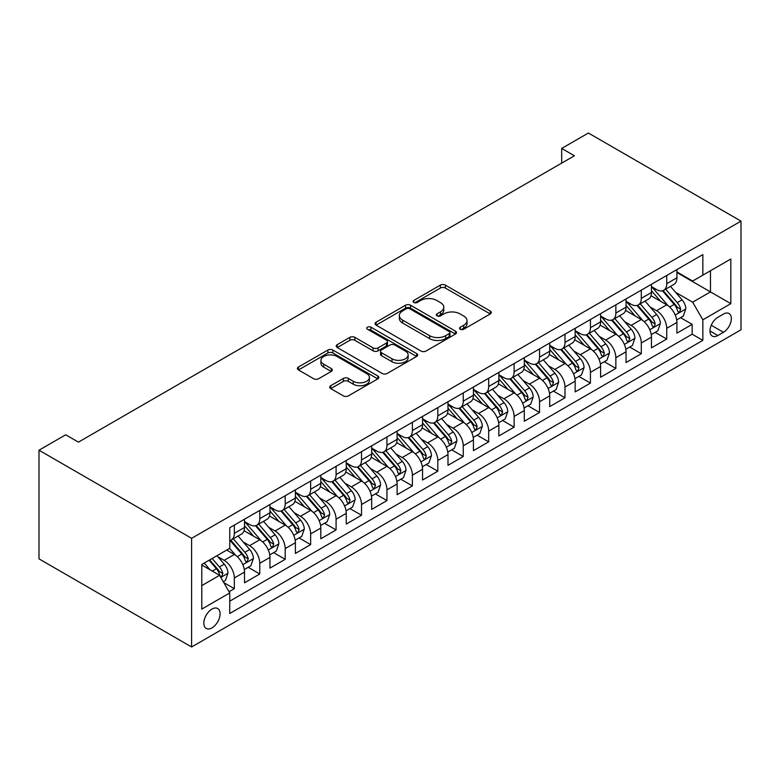 <?xml version="1.0" encoding="UTF-8"?>
<svg xmlns="http://www.w3.org/2000/svg" width="780" height="780" viewBox="0 0 780 780"><rect width="100%" height="100%" fill="white"/><g stroke="black" fill="none" stroke-linecap="round" stroke-linejoin="round"><path stroke-width="1.17" d="M460.268 329.248A2.467 1.423 0 0 0 463.769 329.248L490.288 313.93A3.53 2.038 0 0 0 491.332 312.488A3.53 2.038 0 0 0 490.288 311.054L445.351 285.11A3.53 2.038 0 0 0 440.359 285.11L413.839 300.417A2.467 1.423 0 0 0 413.107 301.431A2.467 1.423 0 0 0 413.839 302.435A2.467 1.423 0 0 0 417.329 302.435L420.761 300.456A11.3 6.523 0 0 1 436.741 300.456L440.485 302.62A11.3 6.523 0 0 1 443.791 307.232A11.3 6.523 0 0 1 440.485 311.844L437.053 313.823A2.467 1.423 0 0 0 436.332 314.837A2.467 1.423 0 0 0 437.053 315.841A2.467 1.423 0 0 0 440.544 315.841L443.986 313.862A11.3 6.523 0 0 1 459.956 313.862L463.7 316.027A11.3 6.523 0 0 1 467.015 320.639A11.3 6.523 0 0 1 463.7 325.25L460.268 327.229A2.467 1.423 0 0 0 459.547 328.234A2.467 1.423 0 0 0 460.268 329.248L460.268 327.229M211.955 627.89A11.515 6.649 120 0 0 219.472 617.75A11.515 6.649 120 0 0 217.708 608.527A11.515 6.649 120 0 0 211.955 609.092A11.515 6.649 120 0 0 204.438 619.242A11.515 6.649 120 0 0 206.203 628.466A11.515 6.649 120 0 0 211.955 627.89M330.759 385.71A3.53 2.038 0 0 0 329.726 387.153A3.53 2.038 0 0 0 330.759 388.596L343.366 395.879A3.53 2.038 0 0 0 348.358 395.879L377.822 378.865A3.53 2.038 0 0 0 378.856 377.423A3.53 2.038 0 0 0 377.822 375.989L332.885 350.035A3.53 2.038 0 0 0 327.892 350.035L298.428 367.048A3.53 2.038 0 0 0 297.394 368.491A3.53 2.038 0 0 0 298.428 369.935L313.657 378.719A3.53 2.038 0 0 0 318.649 378.719L331.256 371.446A3.53 2.038 0 0 0 332.29 370.003A3.53 2.038 0 0 0 331.256 368.56L323.71 364.202A9.448 5.45 0 0 1 320.941 360.35A9.448 5.45 0 0 1 326.771 355.31A9.448 5.45 0 0 1 337.067 356.489L366.649 373.571A9.448 5.45 0 0 1 369.418 377.423A9.448 5.45 0 0 1 363.587 382.463A9.448 5.45 0 0 1 353.291 381.284L348.358 378.436A3.53 2.038 0 0 0 343.366 378.436L330.759 385.71L330.759 388.596M741 221.13L588.393 133.019L561.688 148.434L574.402 155.776L78.419 442.133L65.705 434.791L39 450.206L191.607 538.317L741 221.13L741 329.794L191.607 646.981L191.607 538.317M421.015 351.049A3.53 2.038 0 0 0 426.007 351.049L455.462 334.045A3.53 2.038 0 0 0 456.495 332.602A3.53 2.038 0 0 0 455.462 331.159L410.524 305.214A3.53 2.038 0 0 0 405.532 305.214L376.077 322.218A3.53 2.038 0 0 0 375.043 323.661A3.53 2.038 0 0 0 376.077 325.104L421.015 351.049M368.452 329.784A2.467 1.423 0 0 1 370.958 330.135L370.958 327.19L416.647 353.574A3.53 2.038 0 0 1 417.68 355.017A3.53 2.038 0 0 1 416.647 356.45L387.182 373.464A3.53 2.038 0 0 1 382.19 373.464L337.252 347.519L337.252 344.633A3.53 2.038 0 0 0 336.219 346.076A3.53 2.038 0 0 0 337.252 347.519M337.252 344.633L349.859 337.36A3.53 2.038 0 0 1 354.851 337.36L373.074 347.88A3.53 2.038 0 0 0 378.076 347.88L386.431 343.044A3.53 2.038 0 0 0 387.465 341.611A3.53 2.038 0 0 0 386.431 340.168L367.458 329.209A2.467 1.423 0 0 1 366.736 328.204A2.467 1.423 0 0 1 368.267 326.888A2.467 1.423 0 0 1 370.958 327.19M229.057 591.727L234.341 588.685L223.782 582.592M217.776 556.657L224.162 560.342A14.391 8.307 60 0 1 234.341 577.96L244.511 572.091L244.511 582.806L259.769 574.002L248.206 567.313M243.214 541.973L249.6 545.659A14.391 8.307 60 0 1 259.769 563.277L269.948 557.408L269.948 568.123L285.207 559.318L273.634 552.63M268.651 527.29L275.038 530.975A14.391 8.307 60 0 1 285.207 548.593L295.386 542.724L295.386 553.439L310.645 544.625L299.072 537.947M294.079 512.596L300.466 516.292A14.391 8.307 60 0 1 310.645 533.91L320.814 528.041L320.814 538.756L336.082 529.942L324.509 523.263M319.517 497.913L325.904 501.608A14.391 8.307 60 0 1 336.082 519.226L346.252 513.347L346.252 524.072L361.51 515.258L349.937 508.579M344.955 483.229L351.341 486.915A14.391 8.307 60 0 1 361.51 504.543L371.69 498.664L371.69 509.389L386.948 500.575L375.375 493.896M370.393 468.546L376.769 472.231A14.391 8.307 60 0 1 386.948 489.86L397.118 483.98L397.118 494.705L412.386 485.891L400.813 479.212M395.821 453.863L402.207 457.548A14.391 8.307 60 0 1 412.386 475.176L422.555 469.297L422.555 480.022L437.814 471.208L426.241 464.529M421.258 439.179L427.645 442.865A14.391 8.307 60 0 1 437.814 460.483L447.993 454.613L447.993 465.328L463.252 456.524L451.678 449.836M446.696 424.495L453.082 428.181A14.391 8.307 60 0 1 463.252 445.799L473.431 439.93L473.431 450.645L488.69 441.841L477.116 435.152M472.124 409.812L478.51 413.498A14.391 8.307 60 0 1 488.69 431.116L498.859 425.246L498.859 435.962L514.117 427.157L502.544 420.469M497.562 395.128L503.948 398.814A14.391 8.307 60 0 1 514.117 416.432L524.297 410.563L524.297 421.278L539.555 412.464L527.982 405.785M523 380.435L529.386 384.13A14.391 8.307 60 0 1 539.555 401.749L549.734 395.869L549.734 406.594L564.993 397.781L553.42 391.102M548.428 365.752L554.814 369.437A14.391 8.307 60 0 1 564.993 387.065L575.162 381.186L575.162 391.911L590.431 383.097L578.858 376.418M573.865 351.068L580.252 354.754A14.391 8.307 60 0 1 590.431 372.382L600.6 366.502L600.6 377.227L615.859 368.413L604.285 361.735M599.303 336.385L605.69 340.07A14.391 8.307 60 0 1 615.859 357.698L626.038 351.819L626.038 362.544L641.297 353.73L629.723 347.051M624.731 321.701L631.117 325.387A14.391 8.307 60 0 1 641.297 343.005L651.466 337.135L651.466 347.851L666.734 339.046L666.734 328.322A14.391 8.307 -120 0 0 656.555 310.703L650.169 307.018M655.161 332.368L666.734 339.046M244.511 572.091A14.391 8.307 -120 0 0 234.341 554.473L226.707 550.066M269.948 557.408A14.391 8.307 -120 0 0 259.769 539.779L244.043 530.702M295.386 542.724A14.391 8.307 -120 0 0 285.207 525.096L269.48 516.019M320.814 528.041A14.391 8.307 -120 0 0 310.645 510.412L294.918 501.335M346.252 513.347A14.391 8.307 -120 0 0 336.082 495.729L320.346 486.652M371.69 498.664A14.391 8.307 -120 0 0 361.51 481.046L345.784 471.968M397.118 483.98A14.391 8.307 -120 0 0 386.948 466.362L371.221 457.275M422.555 469.297A14.391 8.307 -120 0 0 412.386 451.678L396.649 442.591M447.993 454.613A14.391 8.307 -120 0 0 437.814 436.995L422.087 427.908M473.431 439.93A14.391 8.307 -120 0 0 463.252 422.302L447.525 413.224M498.859 425.246A14.391 8.307 -120 0 0 488.69 407.618L472.953 398.541M524.297 410.563A14.391 8.307 -120 0 0 514.117 392.935L498.391 383.857M549.734 395.869A14.391 8.307 -120 0 0 539.555 378.251L523.828 369.174M575.162 381.186A14.391 8.307 -120 0 0 564.993 363.568L549.266 354.49M600.6 366.502A14.391 8.307 -120 0 0 590.431 348.884L574.694 339.797M626.038 351.819A14.391 8.307 -120 0 0 615.859 334.201L600.132 325.114M651.466 337.135A14.391 8.307 -120 0 0 641.297 319.517L625.57 310.43M723.45 314.077L717.853 317.314A11.154 6.435 120 0 0 710.57 327.142A11.154 6.435 120 0 0 712.276 336.073A11.154 6.435 120 0 0 717.853 335.517L723.45 332.29A11.154 6.435 120 0 0 730.733 322.462A11.154 6.435 120 0 0 729.027 313.531A11.154 6.435 120 0 0 723.45 314.077M201.786 585.595L219.589 575.318L229.759 592.946L229.759 613.499L702.848 340.363L702.848 319.81L692.669 302.182L675.607 292.334M229.759 592.946L201.786 609.092L201.786 564.457L229.759 548.301L229.759 527.738L702.848 254.611L702.848 275.165L730.831 259.009L730.831 303.654L702.848 319.81M244.511 521.576L249.6 524.511A14.391 8.307 60 0 0 256.796 525.223L266.965 519.353A14.391 8.307 -120 0 0 269.948 512.762L269.948 504.543M269.948 506.893L275.038 509.827A14.391 8.307 60 0 0 282.233 510.539L292.402 504.67A14.391 8.307 -120 0 0 295.386 498.079L295.386 489.86M295.386 492.209L300.466 495.144A14.391 8.307 60 0 0 307.661 495.856L317.84 489.976A14.391 8.307 -120 0 0 320.814 483.395L320.814 475.166M320.814 477.516L325.904 480.46A14.391 8.307 60 0 0 333.099 481.172L343.268 475.293A14.391 8.307 -120 0 0 346.252 468.712L346.252 460.483M346.252 462.832L351.341 465.777A14.391 8.307 60 0 0 358.537 466.489L368.706 460.61A14.391 8.307 -120 0 0 371.69 454.028L371.69 445.799M371.69 448.149L376.769 451.084A14.391 8.307 60 0 0 383.965 451.805L394.144 445.926A14.391 8.307 -120 0 0 397.118 439.345L397.118 431.116M397.118 433.465L402.207 436.4A14.391 8.307 60 0 0 409.402 437.112L419.572 431.243A14.391 8.307 -120 0 0 422.555 424.651L422.555 416.432M422.555 418.782L427.645 421.717A14.391 8.307 60 0 0 434.84 422.428L445.01 416.559A14.391 8.307 -120 0 0 447.993 409.968L447.993 401.749M447.993 404.098L453.082 407.033A14.391 8.307 60 0 0 460.268 407.745L470.447 401.875A14.391 8.307 -120 0 0 473.431 395.284L473.431 387.065M473.431 389.415L478.51 392.35A14.391 8.307 60 0 0 485.706 393.061L495.885 387.192A14.391 8.307 -120 0 0 498.859 380.601L498.859 372.382M498.859 374.731L503.948 377.666A14.391 8.307 60 0 0 511.144 378.378L521.313 372.499A14.391 8.307 -120 0 0 524.297 365.918L524.297 357.689M524.297 360.048L529.386 362.983A14.391 8.307 60 0 0 536.572 363.694L546.751 357.815A14.391 8.307 -120 0 0 549.734 351.234L549.734 343.005M549.734 345.355L554.814 348.299A14.391 8.307 60 0 0 562.01 349.011L572.188 343.132A14.391 8.307 -120 0 0 575.162 336.55L575.162 328.322M575.162 330.671L580.252 333.606A14.391 8.307 60 0 0 587.447 334.327L597.617 328.448A14.391 8.307 -120 0 0 600.6 321.867L600.6 313.638M600.6 315.988L605.69 318.923A14.391 8.307 60 0 0 612.885 319.634L623.054 313.765A14.391 8.307 -120 0 0 626.038 307.174L626.038 298.954M626.038 301.304L631.117 304.239A14.391 8.307 60 0 0 638.313 304.951L648.492 299.081A14.391 8.307 -120 0 0 651.466 292.49L651.466 284.271M229.759 601.166L692.162 334.201L692.162 324.363L676.904 333.167L676.904 322.452A14.391 8.307 -120 0 0 666.734 304.834L650.998 295.747M651.466 286.621L656.555 289.555A14.391 8.307 -120 0 0 663.751 290.267A14.391 8.307 -120 0 0 666.734 283.686L666.734 275.457M663.751 290.267L673.92 284.398A14.391 8.307 -120 0 0 676.904 277.807L676.904 269.587M234.341 525.096L234.341 533.325A14.391 8.307 60 0 1 231.358 539.906A14.391 8.307 60 0 1 229.759 540.491M231.358 539.906L241.537 534.037A14.391 8.307 -120 0 0 244.511 527.446L244.511 519.226M259.769 510.412L259.769 518.642A14.391 8.307 60 0 1 256.796 525.223M285.207 495.729L285.207 503.948A14.391 8.307 60 0 1 282.233 510.539M310.645 481.046L310.645 489.265A14.391 8.307 60 0 1 307.661 495.856M336.082 466.362L336.082 474.581A14.391 8.307 60 0 1 333.099 481.172M361.51 451.678L361.51 459.898A14.391 8.307 60 0 1 358.537 466.489M386.948 436.995L386.948 445.214A14.391 8.307 60 0 1 383.965 451.805M412.386 422.302L412.386 430.531A14.391 8.307 60 0 1 409.402 437.112M437.814 407.618L437.814 415.847A14.391 8.307 60 0 1 434.84 422.428M463.252 392.935L463.252 401.164A14.391 8.307 60 0 1 460.268 407.745M488.69 378.251L488.69 386.47A14.391 8.307 60 0 1 485.706 393.061M514.117 363.568L514.117 371.787A14.391 8.307 60 0 1 511.144 378.378M539.555 348.884L539.555 357.103A14.391 8.307 60 0 1 536.572 363.694M564.993 334.201L564.993 342.42A14.391 8.307 60 0 1 562.01 349.011M590.431 319.517L590.431 327.736A14.391 8.307 60 0 1 587.447 334.327M615.859 304.824L615.859 313.053A14.391 8.307 60 0 1 612.885 319.634M641.297 290.14L641.297 298.369A14.391 8.307 60 0 1 638.313 304.951M641.297 343.005L641.297 353.73M615.859 357.698L615.859 368.413M590.431 372.382L590.431 383.097M564.993 387.065L564.993 397.781M539.555 401.749L539.555 412.464M514.117 416.432L514.117 427.157M488.69 431.116L488.69 441.841M463.252 445.799L463.252 456.524M437.814 460.483L437.814 471.208M412.386 475.176L412.386 485.891M386.948 489.86L386.948 500.575M361.51 504.543L361.51 515.258M336.082 519.226L336.082 529.942M310.645 533.91L310.645 544.625M285.207 548.593L285.207 559.318M259.769 563.277L259.769 574.002M234.341 577.96L234.341 588.685M219.589 575.318L201.786 565.042M692.669 302.182L710.483 291.905L710.483 270.757L730.831 259.009M676.904 272.522L730.831 303.654M676.904 271.937L692.669 281.044L702.848 275.165M39 450.206L39 558.87L191.607 646.981M561.688 148.434L561.688 163.118M680.589 317.674L692.162 324.363M692.162 334.201L702.848 340.363M461.263 329.599L463.7 328.185A11.3 6.523 0 0 0 467.015 323.573L467.015 320.639M443.791 307.232L443.791 310.167A11.3 6.523 0 0 1 440.485 314.779L438.038 316.192M490.249 313.96L445.351 288.044A3.53 2.038 0 0 0 440.359 288.044L414.823 302.786M455.423 334.064L410.524 308.149A3.53 2.038 0 0 0 405.532 308.149L376.116 325.133M449.221 333.606A2.467 1.423 0 0 0 449.953 332.602A2.467 1.423 0 0 0 449.221 331.588L409.783 308.812A2.467 1.423 0 0 0 406.282 308.812L402.665 310.908A11.3 6.523 0 0 0 399.35 315.52A11.3 6.523 0 0 0 402.665 320.131L429.624 335.702A11.3 6.523 0 0 0 445.604 335.702L449.221 333.606L449.221 336.541A2.467 1.423 0 0 0 449.953 335.536L449.953 332.602M399.35 315.52L399.35 318.454A11.3 6.523 0 0 0 402.665 323.066L402.665 320.131M449.221 336.541L445.604 338.637A11.3 6.523 0 0 1 429.624 338.637L402.665 323.066M337.301 347.548L349.859 340.294L349.859 337.36M387.465 341.611L387.465 344.546A3.53 2.038 0 0 1 386.431 345.988L378.076 350.815A3.53 2.038 0 0 1 373.074 350.815L354.851 340.294A3.53 2.038 0 0 0 349.859 340.294M370.958 330.135L416.598 356.479M391.989 358.8A9.448 5.45 0 0 0 402.285 359.98A9.448 5.45 0 0 0 408.115 354.939A9.448 5.45 0 0 0 405.346 351.088L394.924 345.062A3.53 2.038 0 0 0 389.932 345.062L381.566 349.898A3.53 2.038 0 0 0 380.533 351.341A3.53 2.038 0 0 0 381.566 352.774L391.989 358.8L391.989 361.735A9.448 5.45 0 0 0 402.285 362.915A9.448 5.45 0 0 0 408.115 357.874L408.115 354.939M380.533 351.341L380.533 354.276A3.53 2.038 0 0 0 381.566 355.719L381.566 352.774M391.989 361.735L381.566 355.719M369.418 377.423L369.418 380.367A9.448 5.45 0 0 1 363.587 385.398A9.448 5.45 0 0 1 353.291 384.218L348.358 381.371A3.53 2.038 0 0 0 343.366 381.371L330.808 388.625M320.941 360.35L320.941 363.285A9.448 5.45 0 0 0 323.71 367.136L323.71 364.202M331.217 371.475L323.71 367.136M377.773 378.895L332.885 352.979A3.53 2.038 0 0 0 327.892 352.979L298.477 369.954M676.689 319.927L683.26 316.134L685.805 308.792A9.535 5.499 -120 0 0 682.091 299.842L670.468 286.387M668.148 305.76L654.361 289.799A27.514 15.883 -120 0 0 651.466 286.777M660.582 301.285L652.88 292.354A22.844 13.192 -120 0 0 651.466 290.823M662.454 290.784L674.212 304.395A9.535 5.499 60 0 1 677.606 310.966L678.298 312.088L679.585 311.912L680.657 309.202A9.535 5.499 -120 0 0 677.264 302.63L665.642 289.175M663.146 290.56L675.773 305.185A4.856 2.808 60 0 1 677.001 307.086L680.657 309.202M651.251 334.62L657.832 330.817L660.367 323.476A9.535 5.499 -120 0 0 656.663 314.525L645.041 301.07M642.71 320.444L628.924 304.483A27.514 15.883 -120 0 0 626.038 301.46M635.154 315.968L627.442 307.037A22.844 13.192 -120 0 0 626.038 305.506M637.016 305.468L648.775 319.078A9.535 5.499 60 0 1 652.168 325.65L652.87 326.781L654.157 326.596L655.229 323.885A9.535 5.499 -120 0 0 651.826 317.314L640.204 303.859M637.708 305.253L650.344 319.868A4.856 2.808 60 0 1 651.563 321.769L655.229 323.885M625.823 349.303L632.395 345.511L634.94 338.159A9.535 5.499 -120 0 0 631.225 329.209L619.603 315.754M617.273 335.127L603.496 319.176A27.514 15.883 -120 0 0 600.6 316.144M609.716 330.652L602.004 321.731A22.844 13.192 -120 0 0 600.6 320.19M611.588 320.161L623.337 333.762A9.535 5.499 60 0 1 626.74 340.334L627.432 341.465L628.719 341.279L629.792 338.569A9.535 5.499 -120 0 0 626.389 332.007L614.767 318.552M612.28 319.936L624.907 334.561A4.856 2.808 60 0 1 626.125 336.453L629.792 338.569M600.385 363.987L606.957 360.194L609.502 352.843A9.535 5.499 -120 0 0 605.787 343.902L594.165 330.447M591.835 349.81L578.058 333.86A27.514 15.883 -120 0 0 575.162 330.827M584.279 345.335L576.576 336.414A22.844 13.192 -120 0 0 575.162 334.873M586.15 334.844L597.909 348.445A9.535 5.499 60 0 1 601.302 355.017L601.994 356.148L603.281 355.963L604.354 353.252A9.535 5.499 -120 0 0 600.961 346.69L589.339 333.235M586.843 334.62L599.469 349.245A4.856 2.808 60 0 1 600.697 351.136L604.354 353.252M574.948 378.671L581.519 374.878L584.064 367.536A9.535 5.499 -120 0 0 580.359 358.585L568.737 345.13M566.407 364.494L552.62 348.543A27.514 15.883 -120 0 0 549.734 345.52M558.85 360.019L551.138 351.098A22.844 13.192 -120 0 0 549.734 349.557M560.713 349.528L572.471 363.139A9.535 5.499 60 0 1 575.864 369.7L576.566 370.831L577.853 370.646L578.916 367.936A9.535 5.499 -120 0 0 575.523 361.374L563.901 347.919M561.405 349.303L574.041 363.928A4.856 2.808 60 0 1 575.26 365.83L578.916 367.936M549.52 393.354L556.091 389.561L558.636 382.219A9.535 5.499 -120 0 0 554.921 373.269L543.299 359.814M540.969 379.187L527.192 363.226A27.514 15.883 -120 0 0 524.297 360.204M533.413 374.702L525.7 365.781A22.844 13.192 -120 0 0 524.297 364.24M535.285 364.211L547.033 377.822A9.535 5.499 60 0 1 550.436 384.384L551.129 385.515L552.416 385.33L553.488 382.619A9.535 5.499 -120 0 0 550.085 376.058L538.463 362.602M535.967 363.987L548.603 378.612A4.856 2.808 60 0 1 549.822 380.513L553.488 382.619M524.082 408.037L530.654 404.245L533.198 396.903A9.535 5.499 -120 0 0 529.483 387.952L517.861 374.498M515.531 393.871L501.755 377.91A27.514 15.883 -120 0 0 498.859 374.887M507.975 389.386L500.273 380.465A22.844 13.192 -120 0 0 498.859 378.934M509.847 378.895L521.596 392.506A9.535 5.499 60 0 1 524.999 399.067L525.691 400.198L526.978 400.023L528.05 397.312A9.535 5.499 -120 0 0 524.648 390.741L513.035 377.286M510.539 378.671L523.166 393.296A4.856 2.808 60 0 1 524.394 395.197L528.05 397.312M498.644 422.721L505.216 418.928L507.76 411.587A9.535 5.499 -120 0 0 504.046 402.636L492.433 389.181M490.103 408.554L476.317 392.594A27.514 15.883 -120 0 0 473.431 389.571M482.537 404.069L474.835 395.148A22.844 13.192 -120 0 0 473.431 393.617M484.409 393.578L496.168 407.189A9.535 5.499 60 0 1 499.561 413.751L500.253 414.882L501.55 414.706L502.613 411.996A9.535 5.499 -120 0 0 499.219 405.424L487.598 391.969M485.101 393.354L497.728 407.979A4.856 2.808 60 0 1 498.956 409.88L502.613 411.996M473.216 437.404L479.788 433.612L482.323 426.27A9.535 5.499 -120 0 0 478.618 417.319L466.996 403.865M464.665 423.238L450.879 407.277A27.514 15.883 -120 0 0 447.993 404.255M457.109 418.762L449.397 409.831A22.844 13.192 -120 0 0 447.993 408.301M458.971 408.262L470.73 421.873A9.535 5.499 60 0 1 474.133 428.435L474.825 429.565L476.112 429.39L477.185 426.68A9.535 5.499 -120 0 0 473.782 420.108L462.16 406.653M459.664 408.037L472.3 422.662A4.856 2.808 60 0 1 473.519 424.564L477.185 426.68M447.779 452.098L454.35 448.295L456.895 440.953A9.535 5.499 -120 0 0 453.18 432.003L441.558 418.548M439.228 437.921L425.451 421.96A27.514 15.883 -120 0 0 422.555 418.938M431.671 433.446L423.959 424.515A22.844 13.192 -120 0 0 422.555 422.984M433.543 422.945L445.292 436.556A9.535 5.499 60 0 1 448.695 443.128L449.387 444.259L450.674 444.073L451.747 441.363A9.535 5.499 -120 0 0 448.344 434.791L436.722 421.337M434.236 422.731L446.862 437.346A4.856 2.808 60 0 1 448.09 439.247L451.747 441.363M422.341 466.781L428.912 462.979L431.457 455.637A9.535 5.499 -120 0 0 427.742 446.686L416.12 433.231M413.8 452.605L400.013 436.654A27.514 15.883 -120 0 0 397.118 433.622M406.234 448.13L398.531 439.198A22.844 13.192 -120 0 0 397.118 437.668M408.106 437.629L419.864 451.24A9.535 5.499 60 0 1 423.257 457.811L423.95 458.942L425.236 458.757L426.309 456.046A9.535 5.499 -120 0 0 422.916 449.485L411.294 436.03M408.798 437.414L421.424 452.029A4.856 2.808 60 0 1 422.653 453.931L426.309 456.046M396.903 481.465L403.484 477.672L406.019 470.32A9.535 5.499 -120 0 0 402.314 461.37L390.692 447.915M388.362 467.288L374.575 451.337A27.514 15.883 -120 0 0 371.69 448.305M380.806 462.813L373.094 453.892A22.844 13.192 -120 0 0 371.69 452.351M382.668 452.322L394.427 465.923A9.535 5.499 60 0 1 397.829 472.495L398.522 473.626L399.808 473.44L400.881 470.73A9.535 5.499 -120 0 0 397.478 464.168L385.856 450.713M383.36 452.098L395.996 466.723A4.856 2.808 60 0 1 397.215 468.614L400.881 470.73M371.475 496.148L378.046 492.356L380.591 485.014A9.535 5.499 -120 0 0 376.877 476.063L365.255 462.608M362.924 481.972L349.148 466.021A27.514 15.883 -120 0 0 346.252 462.988M355.368 477.497L347.656 468.575A22.844 13.192 -120 0 0 346.252 467.035M357.24 467.005L368.989 480.607A9.535 5.499 60 0 1 372.392 487.178L373.084 488.309L374.371 488.124L375.443 485.413A9.535 5.499 -120 0 0 372.04 478.852L360.418 465.397M357.932 466.781L370.558 481.406A4.856 2.808 60 0 1 371.787 483.308L375.443 485.413M346.037 510.832L352.609 507.039L355.154 499.697A9.535 5.499 -120 0 0 351.439 490.747L339.817 477.292M337.496 496.655L323.71 480.704A27.514 15.883 -120 0 0 320.814 477.682M329.93 492.18L322.228 483.259A22.844 13.192 -120 0 0 320.814 481.718M331.802 481.689L343.561 495.3A9.535 5.499 60 0 1 346.954 501.862L347.646 502.993L348.933 502.808L350.005 500.097A9.535 5.499 -120 0 0 346.613 493.535L334.99 480.08M332.494 481.465L345.121 496.09A4.856 2.808 60 0 1 346.349 497.991L350.005 500.097M320.599 525.515L327.181 521.722L329.716 514.381A9.535 5.499 -120 0 0 326.011 505.43L314.389 491.975M312.058 511.349L298.272 495.388A27.514 15.883 -120 0 0 295.386 492.365M304.502 506.863L296.79 497.942A22.844 13.192 -120 0 0 295.386 496.411M306.365 496.373L318.123 509.983A9.535 5.499 60 0 1 321.516 516.545L322.218 517.676L323.505 517.491L324.568 514.78A9.535 5.499 -120 0 0 321.175 508.219L309.553 494.764M307.057 496.148L319.693 510.773A4.856 2.808 60 0 1 320.911 512.675L324.568 514.78M295.171 540.199L301.743 536.406L304.288 529.064A9.535 5.499 -120 0 0 300.573 520.114L288.951 506.659M286.621 526.032L272.844 510.071A27.514 15.883 -120 0 0 269.948 507.049M279.065 521.547L271.352 512.626A22.844 13.192 -120 0 0 269.948 511.095M280.936 511.056L292.685 524.667A9.535 5.499 60 0 1 296.088 531.229L296.78 532.36L298.067 532.184L299.14 529.474A9.535 5.499 -120 0 0 295.737 522.902L284.115 509.447M281.629 510.832L294.255 525.457A4.856 2.808 60 0 1 295.474 527.358L299.14 529.474M269.734 554.882L276.305 551.09L278.85 543.748A9.535 5.499 -120 0 0 275.135 534.797L263.513 521.342M261.183 540.716L247.406 524.755A27.514 15.883 -120 0 0 244.511 521.732M253.627 536.24L245.924 527.309A22.844 13.192 -120 0 0 244.511 525.779M255.499 525.74L267.248 539.35A9.535 5.499 60 0 1 270.65 545.912L271.343 547.043L272.63 546.868L273.702 544.157A9.535 5.499 -120 0 0 270.309 537.586L258.687 524.131M256.191 525.515L268.817 540.14A4.856 2.808 60 0 1 270.046 542.042L273.702 544.157M244.296 569.566L250.868 565.773L253.412 558.431A9.535 5.499 -120 0 0 249.698 549.481L238.085 536.026M235.755 555.399L229.671 548.35M228.199 550.924L227.204 549.773M230.061 540.423L241.82 554.034A9.535 5.499 60 0 1 245.213 560.606L245.905 561.727L247.201 561.551L248.264 558.841A9.535 5.499 -120 0 0 244.871 552.269L233.249 538.814M230.753 540.199L243.389 554.824A4.856 2.808 60 0 1 244.608 556.725L248.264 558.841M223.275 581.704L225.439 580.457L227.974 573.115A9.535 5.499 -120 0 0 224.269 564.164L216.947 555.692M210.122 569.858L204.233 563.043M202.761 565.607L201.786 564.476M209.069 560.245L216.382 568.717A9.535 5.499 60 0 1 219.784 575.289L220.477 576.42L221.764 576.235L222.836 573.524A9.535 5.499 -120 0 0 219.434 566.953L212.121 558.49M209.654 559.904L217.951 569.507A4.856 2.808 60 0 1 219.17 571.408L222.836 573.524M224.162 560.342L234.341 554.473M249.6 545.659L259.769 539.779M275.038 530.975L285.207 525.096M300.466 516.292L310.645 510.412M325.904 501.608L336.082 495.729M351.341 486.915L361.51 481.046M376.769 472.231L386.948 466.362M402.207 457.548L412.386 451.678M427.645 442.865L437.814 436.995M453.082 428.181L463.252 422.302M478.51 413.498L488.69 407.618M503.948 398.814L514.117 392.935M529.386 384.13L539.555 378.251M554.814 369.437L564.993 363.568M580.252 354.754L590.431 348.884M605.69 340.07L615.859 334.201M631.117 325.387L641.297 319.517M656.555 310.703L666.734 304.834M666.734 283.686L676.904 277.807M234.341 533.325L244.511 527.446M259.769 518.642L269.948 512.762M285.207 503.948L295.386 498.079M310.645 489.265L320.814 483.395M336.082 474.581L346.252 468.712M361.51 459.898L371.69 454.028M386.948 445.214L397.118 439.345M412.386 430.531L422.555 424.651M437.814 415.847L447.993 409.968M463.252 401.164L473.431 395.284M488.69 386.47L498.859 380.601M514.117 371.787L524.297 365.918M539.555 357.103L549.734 351.234M564.993 342.42L575.162 336.55M590.431 327.736L600.6 321.867M615.859 313.053L626.038 307.174M641.297 298.369L651.466 292.49M666.734 328.322L676.904 322.452M711.253 325.25L723.45 332.29M709.966 330.964L717.853 335.517M463.7 328.185L463.7 325.25M437.053 315.841L437.053 313.823M440.485 314.779L440.485 311.844M413.839 302.435L413.839 300.417M440.359 288.044L440.359 285.11M445.351 288.044L445.351 285.11M490.288 313.93L490.288 311.054M376.077 325.104L376.077 322.218M405.532 308.149L405.532 305.214M410.524 308.149L410.524 305.214M455.462 334.045L455.462 331.159M429.624 338.637L429.624 335.702M445.604 338.637L445.604 335.702M354.851 340.294L354.851 337.36M373.074 350.815L373.074 347.88M378.076 350.815L378.076 347.88M386.431 345.988L386.431 343.044M416.647 356.45L416.647 353.574M343.366 381.371L343.366 378.436M348.358 381.371L348.358 378.436M353.291 384.218L353.291 381.284M331.256 371.446L331.256 368.56M298.428 369.935L298.428 367.048M327.892 352.979L327.892 350.035M332.885 352.979L332.885 350.035M377.822 378.865L377.822 375.989M675.236 315.042L685.747 308.977M654.361 289.799L655.668 289.048M677.264 302.63L682.091 299.842M669.659 307.018L674.212 304.395M649.798 329.726L660.309 323.661M628.924 304.483L630.24 303.732M651.826 317.314L656.663 314.525M644.231 321.701L648.775 319.078M624.37 344.409L634.871 338.344M603.496 319.176L604.802 318.415M626.389 332.007L631.225 329.209M618.793 336.394L623.337 333.762M598.933 359.102L609.443 353.028M578.058 333.86L579.365 333.099M600.961 346.69L605.787 343.902M593.356 351.078L597.909 348.445M573.495 373.786L584.005 367.712M552.62 348.543L553.937 347.782M575.523 361.374L580.359 358.585M567.928 365.761L572.471 363.139M548.067 388.469L558.568 382.405M527.192 363.226L528.499 362.466M550.085 376.058L554.921 373.269M542.49 380.445L547.033 377.822M522.629 403.153L533.13 397.088M501.755 377.91L503.061 377.149M524.648 390.741L529.483 387.952M517.052 395.128L521.596 392.506M497.191 417.836L507.702 411.772M476.317 392.594L477.633 391.843M499.219 405.424L504.046 402.636M491.615 409.812L496.168 407.189M471.754 432.52L482.264 426.455M450.879 407.277L452.195 406.526M473.782 420.108L478.618 417.319M466.186 424.495L470.73 421.873M446.326 447.203L456.827 441.139M425.451 421.96L426.757 421.21M448.344 434.791L453.18 432.003M440.749 439.179L445.292 436.556M420.888 461.887L431.398 455.822M400.013 436.654L401.32 435.893M422.916 449.485L427.742 446.686M415.311 453.863L419.864 451.24M395.45 476.57L405.961 470.506M374.575 451.337L375.892 450.577M397.478 464.168L402.314 461.37M389.883 468.556L394.427 465.923M370.022 491.264L380.523 485.189M349.148 466.021L350.454 465.26M372.04 478.852L376.877 476.063M364.445 483.239L368.989 480.607M344.584 505.947L355.095 499.883M323.71 480.704L325.016 479.944M346.613 493.535L351.439 490.747M339.007 497.923L343.561 495.3M319.147 520.63L329.657 514.566M298.272 495.388L299.588 494.627M321.175 508.219L326.011 505.43M313.579 512.606L318.123 509.983M293.719 535.314L304.219 529.25M272.844 510.071L274.151 509.32M295.737 522.902L300.573 520.114M288.142 527.29L292.685 524.667M268.281 549.998L278.782 543.933M247.406 524.755L248.713 524.004M270.309 537.586L275.135 534.797M262.704 541.973L267.248 539.35M242.843 564.681L253.354 558.617M244.871 552.269L249.698 549.481M237.276 556.657L241.82 554.034M220.798 577.414L227.916 573.3M219.434 566.953L224.269 564.164M212.267 571.096L216.382 568.717"/></g></svg>
